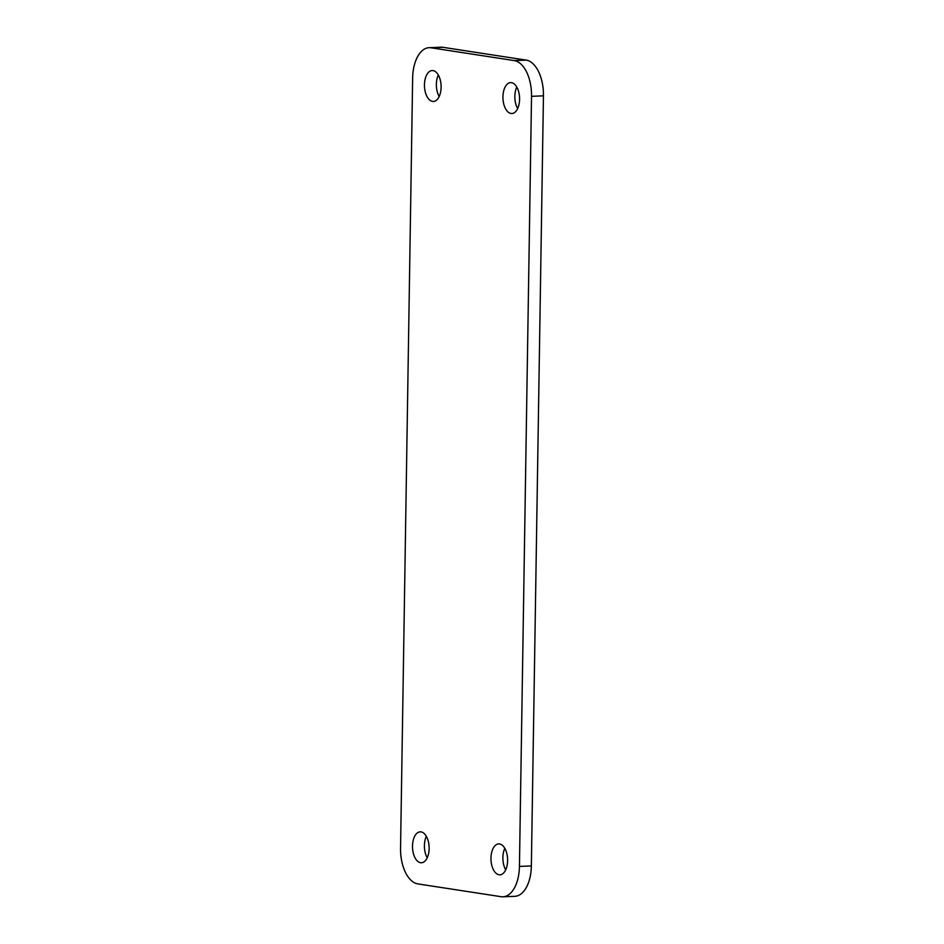 <?xml version="1.0" encoding="UTF-8"?>
<svg xmlns="http://www.w3.org/2000/svg" width="944" height="944" viewBox="0 0 944 944"><rect width="100%" height="100%" fill="white"/><g stroke="black" fill="none" stroke-linecap="round" stroke-linejoin="round"><path stroke-width="1.42" d="M514.22 60.581L430.995 47.79A33.134 17.806 -92.3 0 0 429.131 47.684A33.134 17.806 -92.3 0 0 412.646 78.057L400.551 848.16A33.134 17.806 -92.3 0 0 417.862 883.903L501.087 896.694A33.134 17.806 -92.3 0 0 502.951 896.8A33.134 17.806 -92.3 0 0 519.436 866.427L531.531 96.323A33.134 17.806 -92.3 0 0 514.22 60.581L526.138 60.097L442.913 47.306A33.134 17.806 -92.3 0 0 441.049 47.2L429.131 47.684M502.951 896.8L514.869 896.316A33.134 17.806 -92.3 0 0 531.354 865.943L543.449 95.84A33.134 17.806 -92.3 0 0 526.138 60.097M426.346 836.301A15.47 8.307 -92.3 0 0 427.219 857.825M504.804 848.361A15.47 8.307 -92.3 0 0 505.689 869.884M516.769 87.06A15.47 8.307 -92.3 0 0 517.642 108.584M438.299 75.001A15.47 8.307 -92.3 0 0 439.172 96.524M421.059 831.9A15.47 8.307 -92.3 0 0 420.198 831.853A15.47 8.307 -92.3 0 0 412.516 847.641A15.47 8.307 -92.3 0 0 421.449 862.757A15.47 8.307 -92.3 0 0 429.142 847.783A15.47 8.307 -92.3 0 0 421.059 831.9M499.529 843.96A15.47 8.307 -92.3 0 0 498.656 843.912A15.47 8.307 -92.3 0 0 490.986 859.701A15.47 8.307 -92.3 0 0 499.919 874.817A15.47 8.307 -92.3 0 0 507.612 859.831A15.47 8.307 -92.3 0 0 499.529 843.96M511.495 82.659A15.47 8.307 -92.3 0 0 510.621 82.612A15.47 8.307 -92.3 0 0 502.951 98.4A15.47 8.307 -92.3 0 0 511.884 113.516A15.47 8.307 -92.3 0 0 519.578 98.53A15.47 8.307 -92.3 0 0 511.495 82.659M433.025 70.599A15.47 8.307 -92.3 0 0 432.151 70.552A15.47 8.307 -92.3 0 0 424.481 86.341A15.47 8.307 -92.3 0 0 433.414 101.456A15.47 8.307 -92.3 0 0 441.108 86.47A15.47 8.307 -92.3 0 0 433.025 70.599M442.913 47.306L430.995 47.79M543.449 95.84L531.531 96.323M531.354 865.943L519.436 866.427"/></g></svg>
